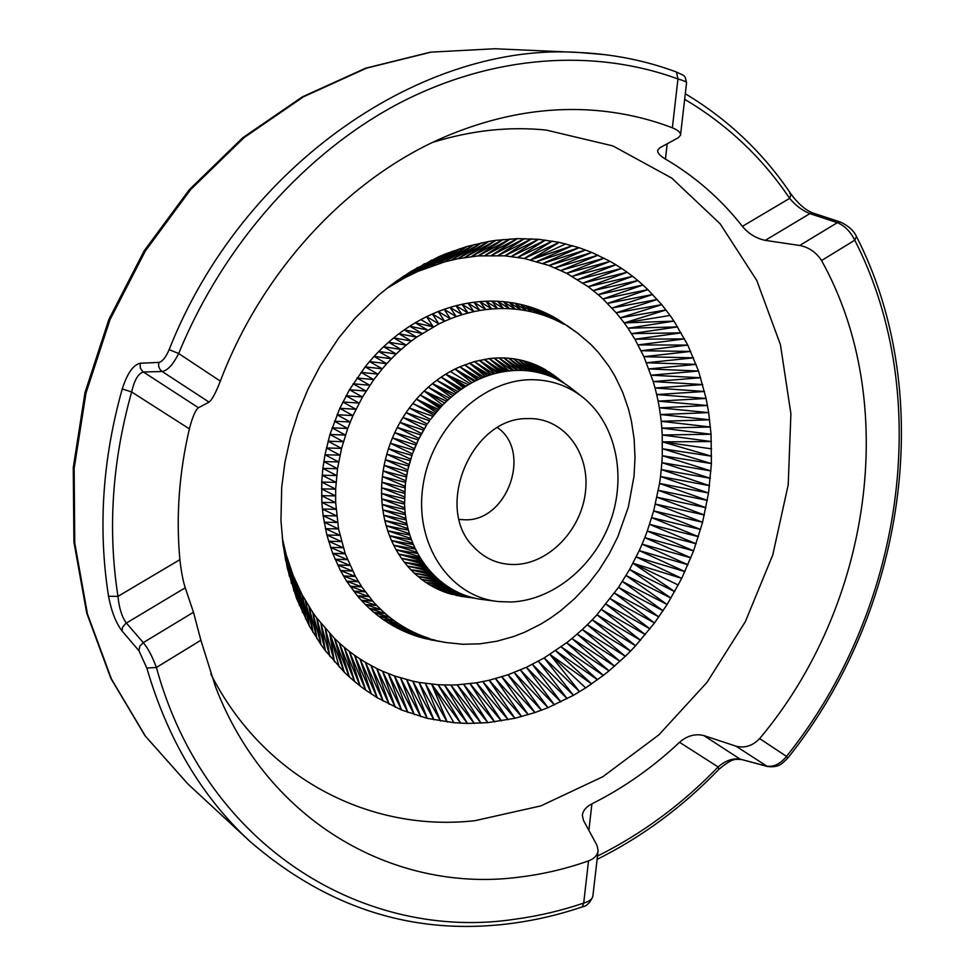 <?xml version="1.0" encoding="UTF-8"?>
<svg xmlns="http://www.w3.org/2000/svg" width="975" height="975" viewBox="0 0 975 975"><rect width="100%" height="100%" fill="white"/><g stroke="black" fill="none" stroke-linecap="round" stroke-linejoin="round"><path stroke-width="1.46" d="M680.574 134.794L686.558 82.765C686.632 81.924 683.767 80.657 677.954 78.963C594.872 48.506 493.825 54.332 399.847 102.899C306.174 151.929 223.665 243.689 178.681 353.523C173.087 364.577 167.578 370.573 162.179 371.499L143.374 372.023C138.304 373.376 134.392 380.018 131.649 391.962L122.241 388.952C127.213 373.486 133.173 364.918 140.132 363.236L158.925 362.408C162.447 361.579 165.86 357.313 169.15 349.623C242.726 163.105 424.722 41.693 579.308 52.504L494.861 48.75L431.121 52.126L366.612 68.116L303.505 96.781L244.079 137.621L190.649 189.577L145.348 250.989L109.992 319.702L85.971 393.144L74.149 468.536L74.758 543.063L87.47 614.031L111.455 679.063L145.433 736.186L187.822 783.888L249.856 841.315C201.983 797.062 167.639 739.318 146.823 668.07L156.39 667.473C205.944 848.92 367.039 942.338 516.067 919.047C538.992 915.915 561.527 910.601 583.696 903.094C589.448 901.412 592.508 899.011 592.898 895.903L598.053 851.163M530.29 418.555L526.963 418.616C471.4 417.836 433.838 507.768 473.46 546.731C484.819 558.858 498.7 564.781 515.068 564.513C549.157 563.66 581.514 529.73 585.512 491.546C589.997 453.363 564.793 418.897 530.29 418.555M497.53 427.647C532.167 451.498 507.561 521.284 465.148 519.809L459.188 519.456M534.337 379.75C484.112 377.812 431.742 426.502 423.065 485.294C413.753 544.038 449.743 596.858 498.505 601.563L511.168 602.002C553.386 600.234 594.543 566.012 610.557 520.906C626.669 475.837 615.981 424.271 583.574 397.885C569.376 386.466 552.959 380.421 534.337 379.75M581.039 395.899L572.52 389.257C557.785 377.41 540.747 371.109 521.406 370.354C491.912 370.049 465.282 381.981 441.529 406.173L431.06 418.75M428.11 422.943L429.317 421.188M425.466 427.026C414.533 444.673 407.83 463.698 405.356 484.087L407.757 469.962L412.413 453.923L418.299 439.908L425.819 426.441M405.356 484.087L404.564 504.087C405.99 555.287 441.383 595.822 484.599 599.771L495.312 601.161M169.15 349.623L178.681 353.523L220.338 381.128C262.507 269.624 349.245 177.523 445.148 136.719C498.822 114.051 551.533 105.532 603.281 111.187C627.425 113.856 650.459 119.401 672.372 127.798L677.954 78.963L676.467 72.028C685.011 76.416 684.669 74.063 686.558 82.765M667.205 143.739L665.45 159.071C660.026 155.866 657.43 152.941 657.686 150.296L659.746 147.834L678.32 137.707L680.526 135.196C680.867 132.637 678.149 130.175 672.372 127.798M665.45 159.071C695.321 176.633 720.964 199.058 742.389 226.358L789.652 198.364L791.03 194.123L789.738 193.452M685.303 93.758C728.045 119.401 763.291 152.856 791.03 194.123C798.269 203.909 805.618 210.234 813.101 213.074L809.896 213.623L765.253 240.362C756.186 238.424 748.568 233.768 742.389 226.358M765.253 240.362L799.683 245.468L837.354 222.678L809.896 213.623C802.34 210.576 795.6 205.493 789.652 198.364C762.097 157.475 727.106 124.459 684.657 99.304M813.101 213.074L840.584 222.117C848.457 225.859 853.734 230.636 856.44 236.45L854.77 240.203L821.547 260.532C816.221 252.33 808.933 247.309 799.683 245.468M821.547 260.532C901.314 403.747 870.578 606.889 759.647 738.587L786.484 756.381C902.289 612.434 935.586 397.946 854.77 240.203C850.505 231.587 844.703 225.749 837.354 222.678L840.584 222.117M741.024 759.525C735.26 759.367 733.224 757.526 718.941 769.251L718.1 766.947C725.388 760.634 732.737 758.014 740.147 759.123L766.447 766.082C773.65 767.24 780.329 764.01 786.484 756.381L787.568 758.331C782.243 763.169 779.659 767.861 767.41 766.508L735.954 746.168C744.705 748.41 752.602 745.887 759.647 738.587M735.954 746.168L703.816 735.552L740.147 759.123L767.41 766.508M597.48 856.087C642.257 833.747 682.463 804.034 718.1 766.947L679.538 742.292C687.082 735.723 695.175 733.48 703.816 735.552M679.538 742.292C652.909 767.374 623.695 787.898 591.898 803.851L588.876 830.395M592.837 896.354C590.253 902.655 586.743 906.165 582.294 906.884L583.696 903.094L588.522 860.901C594.433 858.573 597.626 855.112 598.126 850.493L596.944 845.215L583.452 820.389L582.355 815.332C582.916 810.688 586.097 806.861 591.898 803.851M588.522 860.901C566.28 868.737 543.648 874.088 520.613 876.952C397.898 893.831 268.405 824.631 215.451 686.693L200.887 640.246L156.39 667.473C152.466 656.76 148.102 648.473 143.301 642.622L139.766 646.254L138.962 650.764L122.058 630.959C115.928 622.964 111.418 611.41 108.554 596.298C97.89 528.621 102.448 459.505 122.241 388.952M432.815 142.338C471.327 130.394 509.096 126.299 546.146 130.053L612.885 145.921L671.69 178.047L720.184 223.836L756.746 280.41L780.451 344.736L790.908 413.839L788.202 484.819L772.773 554.946L745.375 621.611L707.009 682.342L658.99 734.772L602.94 776.661L540.845 805.898L475.057 820.658C371.914 832.479 264.566 779.927 210.771 673.981M146.823 668.07L138.962 650.764M108.554 596.298L117.975 596.359L179.887 559.674C175.914 516.665 179.083 473.058 189.369 428.866L131.649 391.962C112.125 461.504 107.567 529.644 117.975 596.359C119.096 608.034 121.887 616.931 126.348 623.062L143.301 642.622L193.477 612.263L200.887 640.246M193.477 612.263L185.25 587.779L125.738 623.439L122.582 627.181L122.058 630.959M179.887 559.674C181.204 571.387 182.983 580.759 185.25 587.779M140.132 363.236L140.339 368.209L142.813 371.621L198.437 407.733C195.439 410.061 192.416 417.105 189.369 428.866M198.437 407.733L209.064 402.114L162.179 371.499C159.144 369.245 158.06 366.222 158.925 362.408M220.338 381.128C215.792 392.84 212.038 399.835 209.064 402.114M436.958 411.292L438.701 409.268M429.597 420.773L406.051 412.644L409.342 407.989L432.876 416.337L435.508 413.01M405.283 484.746L404.881 488.877M404.735 490.961L404.674 491.741L381.883 482.211L382.395 476.58L405.1 486.293M404.576 493.911L404.674 491.741M404.491 496.884L381.603 487.829L381.883 482.211L404.966 487.817M404.467 498.993L404.479 497.177M452.863 395.533L432.437 383.663L454.655 394.083M446.538 401.139L424.162 391.024L428.232 387.233L447.793 399.969M444.612 403.016L424.162 391.024L442.626 405.015M577.992 333.401L590.874 344.443L598.662 352.743L609.058 366.466L615.079 376.387L622.684 392.255L628.509 409.134L631.373 420.847L634.128 438.908L635.017 457.397L634.043 476.08L628.351 507.037L617.772 536.896L609.217 553.898L599.125 569.948L587.62 584.854L574.823 598.455L560.881 610.569L551.021 617.736L540.772 624.134L524.782 632.178L513.801 636.468L496.97 641.209L479.919 643.829L462.845 644.28L445.989 642.513L424.515 638.442L419.043 636.919L434.972 640.1L419.043 636.919L413.644 635.152L429.561 638.527L424.222 636.699L413.644 635.152L408.33 633.141L424.222 636.699L418.97 634.64L408.33 633.141L403.089 630.886L418.97 634.64L413.802 632.324L403.089 630.886L397.958 628.388L413.802 632.324L408.732 629.777L397.958 628.388L392.913 625.67L408.732 629.777L403.772 626.986L392.913 625.67L387.989 622.708L403.772 626.986L398.921 623.963L387.989 622.708L383.187 619.515L398.921 623.963L394.205 620.722L383.187 619.515L378.519 616.09L394.205 620.722L389.61 617.236L373.973 612.458L378.519 616.09L389.61 617.236L385.162 613.531L373.973 612.458L369.574 608.595L380.859 609.607L365.332 604.524L369.574 608.595L385.162 613.531L376.716 605.475L365.332 604.524L361.237 600.234L376.716 605.475L372.73 601.124L361.237 600.234L357.313 595.749L368.903 596.578L353.559 591.069L365.272 591.837L349.988 586.194L361.81 586.913L346.6 581.137L358.544 581.795L343.407 575.908L355.461 576.505L340.409 570.497L352.597 571.058L337.606 564.939L349.928 565.439L335.022 559.223L347.478 559.674L332.646 553.361L345.247 553.776L330.488 547.365L343.224 547.743L328.563 541.235L341.445 541.576L326.857 534.995L339.885 535.312L325.382 528.645L338.557 528.938L324.139 522.198L337.472 522.466L323.127 515.665L336.631 515.921L322.372 509.06L336.022 509.303L321.835 502.381L323.127 515.665L326.857 534.995L332.646 553.361L340.409 570.497L346.6 581.137L357.313 595.749L372.73 601.124L361.81 586.913L355.461 576.505L345.247 553.776L338.557 528.938L335.656 502.625L335.656 489.133L337.508 468.731L341.543 448.415L347.722 428.488L352.974 415.582L362.481 397.008L373.803 379.616L382.273 368.83L365.162 366.868L369.537 361.554L386.758 363.687L382.273 368.83L369.537 361.554L374.071 356.436L391.402 358.751L386.758 363.687L374.071 356.436L378.751 351.487L396.191 353.998L391.402 358.751L378.751 351.487L383.602 346.747L396.191 353.998L401.127 349.464L383.602 346.747L388.574 342.213L401.127 349.464L406.197 345.126L388.574 342.213L393.681 337.886L406.197 345.126L411.389 341.006L393.681 337.886L398.921 333.767L411.389 341.006L416.703 337.118L398.921 333.767L404.272 329.879L422.114 333.462L409.719 326.223L404.272 329.879L416.703 337.118L438.896 323.919L426.611 316.668L432.388 313.974L444.637 321.226L438.896 323.919L432.388 313.974L438.226 311.525L444.637 321.226L450.426 318.788L438.226 311.525L444.112 309.331L450.426 318.788L456.276 316.607L444.112 309.331L450.036 307.393L456.276 316.607L462.162 314.681L450.036 307.393L455.983 305.723L468.073 313.012L473.996 311.61L461.955 304.298L455.983 305.723L462.162 314.681L468.073 313.012L461.955 304.298L467.927 303.14L473.996 311.61L479.932 310.464L467.927 303.14L473.911 302.25L479.932 310.464L485.867 309.587L473.911 302.25L479.871 301.604L485.867 309.587L491.802 308.978L479.871 301.604L485.83 301.238L491.802 308.978L497.701 308.624L485.83 301.238L491.741 301.117L497.701 308.624L503.575 308.527L491.741 301.117L497.628 301.263L503.575 308.527L509.413 308.697L497.628 301.263L503.466 301.665L509.413 308.697L515.214 309.136L503.466 301.665L509.255 302.323L515.214 309.136L520.942 309.818L509.255 302.323L514.983 303.225L520.942 309.818L526.61 310.757L514.983 303.225L520.626 304.395L526.61 310.757L532.204 311.951L520.626 304.395L526.195 305.797L532.204 311.951L537.725 313.402L526.195 305.797L531.68 307.454L537.725 313.402L543.148 315.083L531.68 307.454L537.067 309.343L543.148 315.083L548.474 317.009L537.067 309.343L542.356 311.464L548.474 317.009L553.702 319.178L542.356 311.464L547.536 313.828L553.702 319.178L558.809 321.579L547.536 313.828L552.593 316.412L558.809 321.579L563.794 324.2L552.593 316.412L557.529 319.227L577.992 333.401L566.999 325.479M441.529 406.173L420.225 394.997L424.162 391.024M440.566 407.209L420.225 394.997L439.579 408.281M433.217 326.857L415.265 322.798L409.719 326.223L427.623 330.038L415.265 322.798L420.908 319.605L433.217 326.857L426.611 316.668L420.908 319.605M449.658 398.288L428.232 387.233L432.437 383.663L436.751 380.287L457.957 391.548M456.166 392.901L436.751 380.287L441.188 377.13L445.709 374.205L465.843 386.173M386.441 288.71L404.783 277.777L417.812 271.452L444.478 261.909L457.97 258.704L478.213 255.889L504.855 255.828L524.282 258.485L549.083 265.517L566.609 273.28L588.23 286.723L627.181 272.257L621.623 268.418L583.026 283.043L627.181 272.257L632.592 276.315L588.23 286.723L598.187 294.682L637.845 280.568L632.592 276.315L593.288 290.599L637.845 280.568L642.939 285.017L598.187 294.682L602.94 298.947L642.939 285.017L647.888 289.648L602.94 298.947L616.224 312.829L624.232 322.92L670.069 315.461L661.72 304.639L647.888 289.648L607.535 303.396L652.665 294.474L611.959 308.027L657.272 299.471L616.224 312.829L661.72 304.639L620.319 317.801L665.986 309.977L624.232 322.92L627.973 328.209L673.981 321.116L670.069 315.461M438.543 409.439L416.435 399.153L420.225 394.997M437.275 410.902L416.435 399.153L436.02 412.401M435.033 413.583L412.815 403.492L416.435 399.153M433.814 415.118L412.815 403.492L409.342 407.989L430.487 419.518M424.612 263.64L404.783 277.777L431.559 260.118L411.267 274.487L438.567 256.852L410.938 271.452L391.121 285.041L378.483 295.279L354.827 318.423L338.788 337.886L319.995 366.247L308.088 389.013L298.204 412.778L290.465 437.275L284.944 462.211L281.702 487.317L280.958 520.54L283.067 544.915L287.406 568.523L296.546 598.394L309.282 625.913L321.019 644.731L312.829 612.507L302.067 594.701L293.146 575.396L286.211 554.812L282.226 537.773M464.6 386.953L445.709 374.205L450.328 371.499L470.121 383.638M461.748 388.842L441.188 377.13L459.554 390.378M460.639 389.61L441.188 377.13M450.328 371.499L455.02 369.038L475.471 380.811M480.163 378.629L459.786 366.807L474.374 361.579L489.17 358.629L506.025 371.231M478.201 379.507L459.786 366.807L455.02 369.038L471.912 382.651M488.707 241.471L467.086 246.443L445.636 253.853L438.567 256.852L417.812 271.452L445.636 253.853L424.418 268.686L452.753 251.111L431.06 266.163L459.908 248.649L437.751 263.908L467.086 246.443L444.478 261.909L474.277 244.518L451.218 260.179L481.492 242.86L457.97 258.704L488.707 241.471L464.722 257.51L495.909 240.35L488.707 241.471M504.855 255.828L538.59 239.314L517.42 238.631L495.909 240.35L471.473 256.571L503.112 239.509L478.213 255.889L510.278 238.936L484.928 255.487L517.42 238.631L491.607 255.34L524.526 238.595L498.249 255.45L531.582 238.814L504.855 255.828M427.342 424.064L406.051 412.644L402.943 417.446L426.502 425.368M424.369 428.756L402.943 417.446L400.018 422.382L421.578 433.582M387.319 288.027L404.235 275.742L392.048 285.09L410.938 271.452L398.373 281.312L417.739 267.418L404.783 277.777M420.847 434.947L397.288 427.452L400.018 422.382L423.577 430.097M418.982 438.518L397.288 427.452L394.765 432.62L418.299 439.908M413.827 450.145L390.341 443.259L392.45 437.897L414.399 448.695M412.413 453.923L390.341 443.259L388.452 448.695L411.901 455.386M474.301 381.396L455.02 369.038M483.868 377.106L464.6 364.821L481.845 377.922M585.524 249.941L549.083 265.517L591.849 252.452L579.089 247.674L543.026 263.396L585.524 249.941M572.557 245.651L536.872 261.519L579.089 247.674L559.211 242.348L538.59 239.314L511.4 256.449L545.537 240.069L517.871 257.339L552.411 241.081L524.282 258.485L559.211 242.348L530.619 259.874L572.557 245.651M521.82 370.366L503.892 357.959L508.731 358.252L523.148 370.427M518.481 370.317L503.892 357.959L499.005 357.935L517.152 370.342M530.997 371.158L513.52 358.788L518.249 359.58L532.313 371.353M527.768 370.768L513.52 358.788L508.731 358.252L526.439 370.646M513.788 370.463L499.005 357.935L494.093 358.154L489.17 358.629L507.707 371.012M565.927 243.872L530.619 259.874M512.436 370.549L494.093 358.154L509.06 370.853M498.688 372.572L479.298 360.348L497.457 372.852M493.606 373.852L474.374 361.579L491.254 374.534M489.742 375.009L469.475 363.078L485.477 376.496M487.561 375.741L469.475 363.078M416.593 443.564L394.765 432.62L392.45 437.897L415.959 444.99M410.646 459.213L388.452 448.695L386.783 454.192L410.183 460.7M322.164 475.239L336.643 475.532L322.859 468.402L337.508 468.731L323.798 461.565L338.617 461.931L324.98 454.752L322.859 468.402L321.726 482.077L336.034 482.345L322.164 475.239M365.162 366.868L349.489 389.72L339.812 408.306L329.94 434.472L324.98 454.752L339.958 455.154L326.393 447.952L341.543 448.415L328.051 441.188L343.371 441.712L329.94 434.472L345.43 435.069L332.073 427.818L347.722 428.488L334.425 421.224L350.232 421.992L337.009 414.716L352.974 415.582L339.812 408.306L355.936 409.281L342.822 401.992L359.105 403.077L346.052 395.801L362.481 397.008L349.489 389.72L366.064 391.06L353.121 383.784L369.842 385.271L356.96 377.995L373.803 379.616L360.969 372.352L377.947 374.132L365.162 366.868M577.688 279.581L621.623 268.418L615.932 264.786L577.688 279.581M572.215 276.327L615.932 264.786L610.106 261.361L572.215 276.327M566.609 273.28L610.106 261.361L591.849 252.452L555.043 267.881L598.053 255.194L560.893 270.465L604.147 258.168L566.609 273.28M562.563 382.273L548.913 371.78L563.538 382.87M560.783 381.237L544.854 369.354L557.359 379.409M564.476 383.455L552.825 374.424L564.817 383.675M556.14 378.8L540.674 367.148L544.854 369.354L559.613 380.591M553.593 377.617L540.674 367.148L536.384 365.162L552.337 377.069M549.607 375.96L536.384 365.162L531.997 363.407L548.34 375.485M545.452 374.497L531.997 363.407L527.499 361.883L544.172 374.083M541.174 373.23L527.499 361.883L522.917 360.616L539.882 372.889M536.786 372.182L522.917 360.616L518.249 359.58L535.482 371.914M502.99 371.719L484.234 359.361L500.09 372.267M501.321 372.023L484.234 359.361M409.086 464.563L386.783 454.192L385.344 459.749L408.696 466.062M405.551 482.357L382.395 476.58L383.151 470.949L405.758 480.833M321.835 502.381L335.656 502.625L321.555 495.653L335.534 495.897L321.518 488.877L335.656 489.133L321.726 482.077L321.835 502.381M404.601 493.265L381.603 487.829L381.554 493.411L404.467 498.688M339.251 667.058L329.782 633.616L344.236 672.116L349.379 676.955L334.449 638.381L316.802 618.077L321.019 644.731L325.309 650.618L344.236 672.116L334.449 638.381L339.263 642.939L349.379 676.955L354.668 681.562L339.263 642.939L344.236 647.278L354.668 681.562L360.104 685.949L344.236 647.278L349.342 651.385L360.104 685.949L365.674 690.105L349.342 651.385L354.583 655.273L371.378 694.017L359.958 658.942L354.583 655.273L365.674 690.105L377.191 697.698L401.554 709.995L427.282 718.356L453.936 722.731L467.452 723.438L487.841 722.658L514.91 718.283L534.922 712.579L548.011 707.667L573.446 695.297L585.683 687.911L603.33 675.407L566.609 642.769L571.959 638.515L614.567 666.181L577.2 634.091L620.015 661.306L582.331 629.509L571.959 638.515L609.009 670.873L625.328 656.285L582.331 629.509L587.328 624.743L625.328 656.285L630.533 651.093L587.328 624.743L592.203 619.832L630.533 651.093L635.602 645.743L592.203 619.832L596.944 614.774L640.538 640.258L601.538 609.558L645.328 634.628L606.011 604.207L649.984 628.851L610.326 598.723L654.505 622.952L614.494 593.105L658.868 616.919L618.516 587.364L663.073 610.764L622.379 581.502L667.132 604.5L626.084 575.518L671.019 598.114L629.631 569.437L674.761 591.63L633.007 563.258L681.732 578.37L636.212 556.981L684.962 571.606L639.247 550.607L629.631 569.437L618.516 587.364L596.944 614.774L635.602 645.743L654.505 622.952L667.132 604.5L681.732 578.37L693.603 550.826L702.585 522.259L708.545 493.033L659.551 483.442L660.538 476.519L709.556 485.672L661.318 469.584L710.361 478.311L661.903 462.65L662.281 455.703L710.982 470.937L661.903 462.65L660.538 476.519L708.545 493.033L711.397 463.564L711.043 434.253L708.679 412.62L706.095 398.458L698.514 371.024L687.777 345.101L673.981 321.116L624.232 322.92M631.532 333.633L677.71 326.905L627.973 328.209L634.908 339.202L681.257 332.841L631.532 333.633M710.458 427.001L661.196 421.31L660.368 414.533L709.666 419.786L661.196 421.31L661.818 428.122L711.043 434.253L662.232 434.984L661.818 428.122L710.458 427.001M660.368 414.533L659.344 407.806L708.679 412.62L660.368 414.533M707.484 405.503L658.113 401.139L656.675 394.546L706.095 398.458L658.113 401.139L659.344 407.806L707.484 405.503M656.675 394.546L704.498 391.487L655.042 388.013L653.213 381.566L700.708 377.752L651.178 375.204L698.514 371.024L648.96 368.928L696.126 364.382L646.535 362.761L693.53 357.849L643.914 356.692L690.751 351.414L641.099 350.744L687.777 345.101L638.101 344.906L684.608 338.898L634.908 339.202L643.914 356.692L653.213 381.566L702.707 384.577L655.042 388.013L656.675 394.546M407.757 469.962L385.344 459.749L384.126 465.331L406.648 475.386M406.38 476.909L383.151 470.949L384.126 465.331L407.428 471.473M329.782 633.616L334.437 661.793L325.284 628.631L329.782 656.309L320.958 623.452L325.309 650.618L316.802 618.077L312.829 612.507L316.912 638.637L309.051 606.742L312.999 632.361L305.455 600.807L309.282 625.913L302.067 594.701L305.784 619.271L298.886 588.425L302.482 612.471L295.913 581.99L299.41 605.512L293.146 575.396L296.546 598.394L290.611 568.669L293.914 591.118L288.295 561.807L291.513 583.72L286.211 554.812L289.343 576.188L284.347 547.706L287.406 568.523L282.738 540.479L285.724 560.759L282.64 541.308M404.515 502.576L381.554 493.411L381.737 498.968L404.564 504.087M407.197 525.062L384.82 520.54L383.711 515.263L406.892 523.636M408.05 528.694L384.82 520.54L386.161 525.72L409.415 533.654M406.197 519.931L383.711 515.263L382.822 509.901L405.966 518.481M662.452 441.87L711.433 441.541L662.232 434.984L662.281 455.703L711.397 463.564L662.476 448.78L711.604 456.202L662.452 441.87L711.616 448.866M359.958 658.942L377.191 697.698L365.442 662.366L359.958 658.942M376.764 668.521L365.442 662.366L383.126 701.135L371.048 665.559L389.171 704.328L376.764 668.521L395.314 707.289L382.578 671.239L376.764 668.521M405.429 514.715L382.822 509.901L382.163 504.465L405.259 513.24M404.771 507.938L381.737 498.968L382.163 504.465L404.881 509.425M409.841 535.031L387.721 530.778L386.161 525.72L408.415 530.107M410.999 538.505L387.721 530.778L389.5 535.726L412.791 543.233M688.021 564.757L642.111 544.16L639.247 550.607L688.021 564.757M690.897 557.822L644.792 537.639L642.111 544.16L690.897 557.822M693.603 550.826L647.29 531.034L644.792 537.639L693.603 550.826M696.126 543.77L649.606 524.379L698.466 536.652L651.739 517.664L700.611 529.474L653.689 510.888L702.585 522.259L655.444 504.075L704.364 514.995L657.004 497.226L705.949 507.707L658.381 490.352L707.35 500.382L659.551 483.442L653.689 510.888L647.29 531.034L696.126 543.77M431.693 684.206L460.688 723.206L438.055 684.73L467.452 723.438L444.442 685.011L474.24 723.413L450.84 685.047L438.055 684.73L419.079 682.439L433.875 719.818L412.839 681.184L394.461 675.943L382.578 671.239L401.554 709.995L388.477 673.713L407.879 712.457L394.461 675.943L414.278 714.675L400.518 677.93L420.749 716.637L406.648 679.685L427.282 718.356L412.839 681.184L419.079 682.439L440.517 721.037L425.368 683.438L447.208 722.012L431.693 684.206L453.936 722.731M430.938 572.301L410.853 569.778L407.55 566.134L429.902 571.155M432.413 573.885L410.853 569.778L414.326 573.202L421.7 579.455L441.492 582.136M422.687 561.819L401.444 558.297L404.406 562.307L407.55 566.134L428.391 569.388M423.65 563.221L401.444 558.297L398.665 554.105L420.993 559.223M417.641 553.508L396.069 549.742L398.665 554.105L420.079 557.761M415.387 549.096L393.681 545.22L396.069 549.742L419.36 556.554M413.339 544.55L391.487 540.54L393.681 545.22L416.971 552.264M414.789 547.816L391.487 540.54L389.5 535.726L411.487 539.857M633.007 563.258L678.332 585.049M457.251 684.84L450.84 685.047L481.041 723.158L457.251 684.84L476.458 682.793L508.17 719.721L482.844 681.635L514.91 718.283L489.194 680.257L476.458 682.793L501.418 720.939L470.072 683.707L494.63 721.914L463.661 684.389L487.841 722.658L457.251 684.84M430.048 639.722L445.989 642.513L430.048 639.722M458.092 592.373L437.994 589.278L456.471 591.606M459.627 593.08L442.345 591.155L437.994 589.278L433.753 587.169L453.948 590.302M461.309 593.799L442.345 591.155L462.942 594.457M445.819 585.341L425.6 582.246L429.622 584.817L433.753 587.169L454.862 590.789M464.49 595.055L446.769 592.8L442.345 591.155M466.16 595.652L446.769 592.8L451.291 594.202L469.341 596.676M442.394 582.843L421.7 579.455L425.6 582.246L444.832 584.647M435.033 576.518L414.326 573.202L436.471 577.87M425.21 565.366L404.406 562.307L427.44 568.23M425.965 566.365L404.406 562.307M508.036 674.761L489.194 680.257L521.625 716.601L495.507 678.649L528.292 714.699L501.796 676.808L534.922 712.579L508.036 674.761L541.491 710.227L514.215 672.482L548.011 707.667L520.345 669.983L554.482 704.888L526.415 667.29L508.036 674.761M475.617 598.309L460.505 596.273L475.142 598.199M474.63 598.077L455.861 595.359L472.948 597.675M472.278 597.504L451.291 594.202L470.791 597.09M449.39 587.669L429.622 584.817L450.377 588.278M452.985 589.778L433.753 587.169M467.61 596.127L451.291 594.202M437.763 579.028L417.934 576.432L440.054 580.978M439.225 580.296L417.934 576.432M549.924 654.432L591.667 683.926L555.592 650.727L597.553 679.758L561.149 646.839L603.33 675.407L609.009 670.873L566.609 642.769L544.172 657.942L526.415 667.29L560.869 701.89L532.411 664.377L567.194 698.697L538.334 661.257L573.446 695.297L544.172 657.942L579.601 691.702L549.924 654.432L585.683 687.911M676.467 72.028C645.864 60.645 613.482 54.137 579.308 52.504L605.512 54.722M432.437 383.663L450.986 397.117M463.442 387.709L445.709 374.205L468.317 384.674M477.238 379.957L459.786 366.807M397.629 280.264L388.294 287.259M495.056 373.449L479.298 360.348M489.17 358.629L504.343 371.487M433.826 575.323L410.853 569.778M398.665 554.105L421.907 560.649M424.369 564.22L401.444 558.297M421.7 579.455L443.308 583.538M460.505 596.273L475.288 598.236M455.861 595.359L473.448 597.797M425.6 582.246L447.744 586.633M451.327 588.839L429.622 584.817M249.856 841.315C328.331 909.212 416.252 936.487 513.593 923.154C536.896 919.949 559.796 914.526 582.294 906.884M494.861 48.75L430.536 52.15L365.613 68.201L302.262 96.915L242.763 137.755L189.382 189.601L144.178 250.819L108.944 319.264L85.032 392.438L73.271 467.61L73.917 542.027L86.702 613.043L110.809 678.283L145.031 735.759L187.822 783.888M856.501 236.572C938.194 396.52 904.471 612.897 787.605 758.282M718.941 769.251C682.975 806.703 642.367 836.745 597.102 859.389"/></g></svg>
